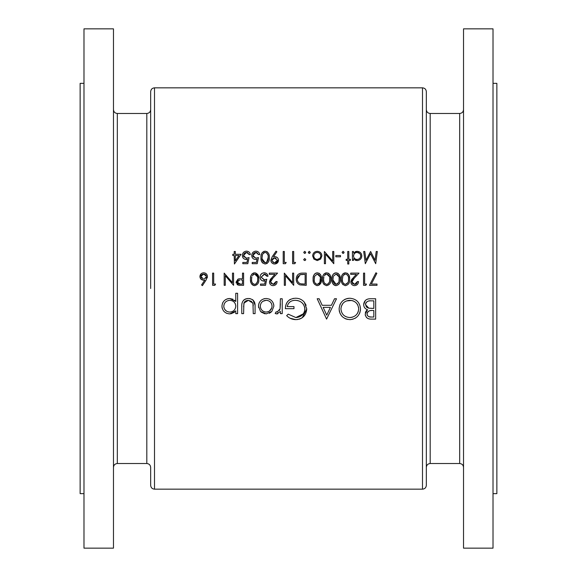 <?xml version="1.0" encoding="UTF-8"?>
<svg xmlns="http://www.w3.org/2000/svg" width="577" height="577" viewBox="0 0 577 577"><rect width="100%" height="100%" fill="white"/><g stroke="black" fill="none" stroke-linecap="round" stroke-linejoin="round"><path stroke-width="0.87" d="M154.506 489.166L422.494 489.166L422.494 87.834L154.506 87.834L154.506 489.166C152.169 488.943 150.893 487.659 150.662 485.322L150.662 467.37C150.431 465.033 149.147 463.749 146.818 463.526L146.818 113.474C149.147 113.251 150.431 111.967 150.662 109.63M83.982 83.348L80.138 83.348L80.138 493.652L83.982 493.652M113.474 28.85L113.474 548.15L83.982 548.15L83.982 28.85L113.474 28.85M422.494 87.834C424.831 88.057 426.107 89.341 426.338 91.678L426.338 485.322C426.107 487.659 424.831 488.943 422.494 489.166M493.018 83.348L496.862 83.348L496.862 493.652L493.018 493.652M463.526 288.5L463.526 548.15L493.018 548.15L493.018 28.85L463.526 28.85L463.526 288.5M266.163 313.895L271.832 311.429L273.873 306.156C273.448 301.446 270.88 298.9 266.163 298.497C261.468 298.893 258.907 301.446 258.474 306.156L260.508 311.443L266.163 313.895M237.594 313.636L237.594 293.275L235.769 293.275L235.769 301.454L229.704 298.497C224.965 298.929 222.383 301.511 221.936 306.236C222.419 310.924 225.023 313.477 229.761 313.895L235.769 310.88L235.769 313.636L237.594 313.636M282.218 313.636L282.218 298.756L280.393 298.756L280.069 308.861L277.111 312.07L276.174 311.804L275.171 313.383L276.765 313.895L280.393 311.443L280.393 313.636L282.218 313.636M326.582 319.11L336.499 298.756L334.509 298.756L331.414 305.283L322.182 305.283L319.175 298.756L317.191 298.756L326.582 319.11M375.649 319.11L375.649 298.756L370.138 298.756C366.287 298.85 364.116 300.776 363.64 304.533C363.755 307.144 365.061 308.875 367.563 309.741L365.205 314.068C365.717 317.646 367.874 319.326 371.675 319.11L375.649 319.11M349.943 319.636C356.442 318.973 359.969 315.381 360.51 308.846C359.911 302.355 356.334 298.814 349.777 298.237C343.243 298.836 339.687 302.406 339.11 308.94C339.68 315.518 343.286 319.088 349.943 319.636M286.654 315.641C289.156 318.23 292.207 319.564 295.806 319.636C302.478 319.139 306.127 315.576 306.748 308.94L304.252 302.088C301.915 299.456 298.973 298.179 295.438 298.237C289.005 298.677 285.644 302.153 285.355 308.673L293.967 308.673L293.967 306.589L287.18 306.589C288.233 302.492 290.931 300.401 295.28 300.321C300.934 300.617 304.151 303.516 304.923 309.027C304.295 314.285 301.273 317.126 295.864 317.545L288.226 314.155L286.654 315.641M255.077 313.636L255.077 306.524C255.387 301.605 253.166 298.929 248.413 298.497C243.718 298.908 241.503 301.54 241.77 306.394L241.77 313.636L243.595 313.636L243.898 303.105L248.398 300.321L252.964 303.257L253.253 313.636L255.077 313.636M214.853 285.327L215.567 284.072L213.692 284.072L213.692 273.116L212.596 273.116L212.596 285.327L214.853 285.327M377.315 251.478L376.211 251.478L375.043 260.285L370.622 251.478L365.962 260.263L364.794 251.478L363.69 251.478L365.313 263.689L370.506 253.671L375.706 263.689L377.315 251.478M258.784 279.218C259.145 275.763 257.789 273.628 254.702 272.798C251.586 273.599 250.18 275.741 250.49 279.218C250.173 282.687 251.579 284.829 254.702 285.637C257.789 284.814 259.152 282.672 258.784 279.218M276.008 281.569L273.181 284.389L270.526 281.908L272.842 278.164L277.573 273.116L269.279 273.116L269.279 274.363L274.962 274.363L271.904 277.631L269.43 282.009C269.639 284.259 270.865 285.471 273.123 285.637C275.575 285.413 276.902 284.057 277.104 281.569L276.008 281.569L275.193 283.581M348.818 263.999L348.818 260.4L350.383 260.4L350.383 259.304L348.818 259.304L348.818 251.478L347.722 251.478L347.722 259.304L346.157 259.304L346.157 260.4L347.722 260.4L347.722 263.999L348.818 263.999M340.517 256.801L340.517 255.546L335.821 255.546L335.821 256.801L340.517 256.801M317.263 260.559L320.661 259.08L321.887 255.914C321.649 253.101 320.105 251.572 317.263 251.32C314.436 251.565 312.893 253.101 312.647 255.914L313.874 259.087L317.263 260.559M305.132 260.479L305.76 259.542L304.743 258.525L303.726 259.542L304.743 260.559L303.798 259.931M377.005 285.327L377.005 284.072L371.343 284.072L376.853 273.318L375.908 272.798L369.489 285.327L377.005 285.327M357.43 281.569L354.603 284.389L351.948 281.908L354.256 278.164L358.995 273.116L350.701 273.116L350.701 274.363L356.384 274.363L353.326 277.631L350.852 282.009C351.061 284.259 352.287 285.471 354.545 285.637C356.99 285.413 358.317 284.057 358.526 281.569L357.43 281.569L356.615 283.581M340.206 279.218C340.567 275.763 339.211 273.628 336.124 272.798C333.008 273.599 331.602 275.741 331.905 279.218C331.595 282.687 333.001 284.829 336.124 285.637C339.211 284.814 340.574 282.672 340.206 279.218M321.418 279.218C321.778 275.763 320.415 273.628 317.336 272.798C314.213 273.599 312.813 275.741 313.116 279.218C312.806 282.687 314.213 284.829 317.336 285.637C320.423 284.814 321.786 282.672 321.418 279.218L318.893 285.29M293.7 273.116L292.604 273.116L292.604 282.701L284.31 273.116L284.31 285.327L285.406 285.327L285.406 275.712L293.7 285.327L293.7 273.116M294.861 263.689L295.583 262.434L293.7 262.434L293.7 251.478L292.604 251.478L292.604 263.689L294.861 263.689M276.008 251.161L272.25 256.664L270.844 260.249C271.046 262.542 272.308 263.79 274.63 263.999C276.982 263.826 278.28 262.578 278.518 260.263C278.294 258.027 277.054 256.823 274.775 256.642L273.491 256.736L276.888 251.774L276.008 251.161L276.888 251.774M252.207 263.689L257.219 263.689L258.474 257.58L255.784 258.207L252.834 255.51L255.936 252.416L258.626 254.608L259.722 254.608C259.383 252.495 258.143 251.348 256 251.161C253.346 251.37 251.925 252.805 251.738 255.467C251.86 257.89 253.144 259.224 255.582 259.462L257.025 259.224L256.361 262.434L252.207 262.434L252.207 263.689M234.428 263.999L241.092 254.291L235.301 254.291L235.301 251.478L234.204 251.478L234.204 254.291L232.791 254.291L232.791 255.546L234.204 255.546L234.428 263.999M242.816 263.689L247.829 263.689L249.076 257.58L246.386 258.207L243.444 255.51L246.538 252.416L249.235 254.608L250.331 254.608C249.985 252.495 248.745 251.348 246.603 251.161C243.948 251.37 242.528 252.805 242.347 255.467C242.463 257.89 243.746 259.224 246.191 259.462L247.627 259.224L246.97 262.434L242.816 262.434L242.816 263.689M269.279 257.58C269.647 254.14 268.291 252.005 265.196 251.161C262.066 251.976 260.66 254.118 260.977 257.58C260.66 261.035 262.059 263.177 265.196 263.999C268.291 263.162 269.654 261.02 269.279 257.58M285.471 263.689L286.185 262.434L284.31 262.434L284.31 251.478L283.213 251.478L283.213 263.689L285.471 263.689M305.76 252.337L304.743 251.32L303.726 252.337L304.743 253.353L305.76 252.337L304.743 251.32L303.726 252.337L304.346 253.281M306.228 273.116L302.442 273.116C298.511 273.159 296.434 275.142 296.21 279.066C296.174 281.814 297.4 283.754 299.889 284.887L306.228 285.327L306.228 273.116M330.809 279.218C331.176 275.763 329.813 273.628 326.726 272.798C323.61 273.599 322.204 275.741 322.514 279.218C322.204 282.687 323.603 284.829 326.726 285.637C329.82 284.814 331.176 282.672 330.809 279.218M349.604 279.218C349.965 275.763 348.602 273.628 345.515 272.798C342.399 273.599 340.993 275.741 341.303 279.218C340.993 282.687 342.399 284.829 345.515 285.637C348.609 284.814 349.965 282.672 349.604 279.218M365.796 285.327L366.51 284.072L364.635 284.072L364.635 273.116L363.539 273.116L363.539 285.327L365.796 285.327M310.303 252.337L309.279 251.32L308.262 252.337L309.279 253.353L310.303 252.337L309.279 251.32L308.262 252.337L308.89 253.281M333.787 251.478L332.691 251.478L332.691 261.064L324.389 251.478L324.389 263.689L325.486 263.689L325.486 254.075L333.787 263.689L333.787 251.478M344.123 252.337L343.106 251.32L342.089 252.337L343.106 253.353L344.123 252.337L343.106 251.32L342.089 252.337L342.709 253.281M352.417 260.4L353.513 260.4L353.513 258.748L357.127 260.559C359.969 260.306 361.527 258.77 361.815 255.964C361.57 253.144 360.019 251.601 357.163 251.32L353.513 253.022L353.513 251.478L352.417 251.478L352.417 260.4M260.508 285.327L265.521 285.327L266.769 279.218L264.078 279.845L261.136 277.148L264.237 274.053L266.927 276.246L268.024 276.246C267.67 274.118 266.43 272.971 264.295 272.798C261.655 273 260.234 274.436 260.039 277.104C260.169 279.542 261.446 280.869 263.884 281.1L265.319 280.862L264.663 284.072L260.508 284.072L260.508 285.327M243.595 285.327L243.595 273.116L242.499 273.116L242.499 278.749L238.517 278.951L236.08 282.052L238.424 285.146L243.595 285.327M202.419 285.637L206.061 280.069L207.424 276.52C207.237 274.255 206.003 273.015 203.731 272.798C201.402 272.979 200.125 274.226 199.909 276.542C200.104 278.756 201.308 279.96 203.537 280.162L204.799 280.04L201.575 284.973L202.419 285.637M233.577 273.116L232.481 273.116L232.481 282.701L224.179 273.116L224.179 285.327L225.275 285.327L225.275 275.712L233.577 285.327L233.577 273.116M150.662 288.5L150.662 91.678C150.893 89.341 152.169 88.057 154.506 87.834M371.675 319.11L370.499 319.074M369.345 318.93L368.364 318.684M368.22 318.627L367.196 318.078M366.734 317.703L366.33 317.271M365.486 315.763L365.328 315.215M365.349 312.784L365.796 311.58M366.15 311.017L366.51 310.577M366.554 310.527L367.008 310.123M366.741 309.402L365.969 308.983M365.263 308.435L364.686 307.793M364.577 307.649L364.231 307.065M363.64 304.533L365.349 300.494M365.623 300.242L366.099 299.874M366.626 299.55L367.297 299.247M367.744 299.088L368.941 298.836M367.16 313.131L367.037 314.032C367.7 311.32 369.554 310.145 372.591 310.498L373.817 310.498L373.817 317.025L371.343 317.025C368.912 317.235 367.477 316.239 367.037 314.032L367.116 314.768M367.217 315.1L367.383 315.46M368.443 316.47L368.912 316.679M369.136 316.751L371.343 317.025M371.66 310.52L370.549 310.614M369.807 310.751L369.381 310.873M368.927 311.061L368.429 311.364M368.162 311.58L367.7 312.07M367.549 312.287L367.325 312.684M367.556 307.729L368.797 308.176L365.472 304.533C366.179 301.721 368.097 300.487 371.22 300.848L373.817 300.848L373.817 308.414L368.797 308.176L372.605 308.414M365.558 303.783L365.529 305.204M366.042 306.43L366.323 306.791M366.467 306.942L366.979 307.382M370.261 300.862L369.294 300.942M368.342 301.107L367.289 301.533M366.655 301.995L366.121 302.579M366.034 302.716L365.623 303.552M373.817 300.848L371.22 300.848M235.301 255.546L238.943 255.546L235.301 260.854L235.301 255.546M247.627 259.224L244.655 259.174M243.379 258.287L242.917 257.674M242.513 254.205L242.643 253.808M245.759 251.233L246.177 251.175M247.014 251.183L248.608 251.723M249.235 254.608L247.475 252.567M247.014 252.452L245.34 252.647M244.799 252.935L244.331 253.325M243.948 253.779L243.487 256.08M243.645 256.606L246.732 258.193M248.427 257.818L249.076 257.58M255.582 259.462L254.046 259.174M252.776 258.287L252.308 257.674M251.904 254.205L252.041 253.808M252.409 253.051L252.928 252.38M255.149 251.233L255.575 251.175M257.378 251.406L257.998 251.723M258.626 254.608L256.866 252.567M256.412 252.452L254.738 252.647M254.197 252.935L253.721 253.325M253.346 253.779L252.885 256.08M253.043 256.606L256.13 258.193M256.844 258.085L258.474 257.58M266.769 251.522L267.23 251.796M268.99 254.594L269.149 255.452M267.223 263.379L266.762 263.646M262.715 263.047L262.347 262.65M262.174 262.434L261.85 261.915M261.756 261.749L261.359 260.754M261.237 260.277L261.013 258.64M261.013 256.498L261.359 254.392M261.41 254.233L261.763 253.39M262.117 252.805L262.723 252.113M263.617 251.514L264.129 251.32M266.711 262.21L268.182 257.58C268.521 260.285 267.512 262.008 265.153 262.751L265.571 262.715M265.975 262.607L266.358 262.434M262.138 258.914L265.153 262.751C262.816 261.987 261.785 260.263 262.073 257.58L262.535 254.515L262.073 257.58M262.095 258.417L262.131 258.835M262.701 254.104L264.706 252.452M264.273 252.582L263.631 252.928M265.579 252.452L265.153 252.416C267.519 253.166 268.529 254.89 268.182 257.58L268.161 256.743M267.966 255.092L266.718 252.964M273.491 256.736L274.775 256.642M276.859 257.234L277.4 257.667M277.422 257.681L277.89 258.222M277.898 258.229L278.496 259.91M278.518 260.263L275.373 263.934M273.873 263.934L273.159 263.725M272.503 263.379L271.926 262.91M271.471 262.347L271.125 261.691M271.125 261.684L270.909 260.984M270.844 260.249L272.25 256.664M275.59 258.049L274.573 257.897L277.422 260.321L274.681 262.751L275.236 262.708M276.073 258.251L275.618 258.056M276.145 262.376L276.556 262.088M274.162 262.708L271.991 260.818M272.798 262.088L273.678 262.585M272.38 258.929L271.94 260.321L274.573 257.897L273.577 258.049M273.484 258.078L273.116 258.251M305.457 253.058L304.952 253.332M299.889 284.887L297.941 283.668M297.624 283.329L297.09 282.579M296.686 281.749L296.412 280.876M300.011 273.383L300.552 273.267M301.208 273.173L301.821 273.123M297.343 278.359L297.306 279.066C297.314 281.381 298.388 282.932 300.523 283.733C298.388 282.932 297.321 281.381 297.306 279.066L300.242 274.674L305.132 274.363L305.132 284.072L300.985 283.848M301.446 283.92L304.274 284.072M300.667 274.565L299.578 274.948M298.453 275.806L298.028 276.354M297.696 276.989L297.379 278.107M303.733 274.363L302.038 274.414M301.966 274.414L301.309 274.472M318.893 273.152L319.355 273.419M320.141 274.147L320.711 275.056M320.985 275.734L321.389 278.15M317.336 285.637L316.787 285.601M313.679 282.903L313.499 282.398M313.369 281.886L313.152 280.285M313.152 278.136L313.506 276.022M313.542 275.893L313.917 275.02M314.501 274.125L314.876 273.743M315.77 273.145L316.275 272.95M316.881 284.353L317.3 284.389C314.963 283.639 313.938 281.915 314.213 279.218L314.674 276.152L317.3 274.053C319.651 274.789 320.661 276.513 320.322 279.218C320.653 281.937 319.644 283.66 317.3 284.389L319.846 282.528L320.3 278.381M314.234 280.054L314.321 280.891M314.58 282.045L314.753 282.506M315.165 283.242L315.742 283.841M320.105 276.715L317.3 274.053L314.674 276.152L314.458 276.895M314.241 278.439L314.213 279.218M328.291 273.152L328.753 273.419M329.539 274.147L330.102 275.056M330.383 275.734L330.787 278.15M326.726 285.637L326.185 285.601M324.252 284.685L323.892 284.302M323.704 284.057L323.372 283.538M323.3 283.401L322.896 282.398M322.759 281.886L322.543 280.285M322.55 278.136L322.896 276.022M322.94 275.893L323.308 275.02M323.899 274.125L324.274 273.743M325.168 273.145L325.673 272.95M329.698 280.061L329.719 279.218C330.051 281.937 329.041 283.66 326.69 284.389L327.109 284.353M327.505 284.252L327.895 284.072M328.241 283.848L329.496 281.727M329.633 280.898L329.691 280.141M326.279 284.353L326.69 284.389C324.361 283.639 323.329 281.915 323.61 279.218L323.848 276.895M323.632 280.061L323.877 281.713M323.978 282.045L324.151 282.506M324.562 283.242L325.139 283.841M323.632 278.439L323.61 279.218M324.238 275.734L326.243 274.089M325.81 274.219L325.154 274.573M329.503 276.715L326.69 274.053C329.049 274.789 330.058 276.513 329.719 279.218L329.698 278.381M337.682 273.152L338.144 273.419M339.24 274.587L339.5 275.056M339.774 275.734L340.178 278.15M336.124 285.637L335.576 285.601M335.049 285.485L333.831 284.836M333.65 284.685L333.29 284.302M333.095 284.057L332.77 283.538M332.698 283.401L332.287 282.398M332.157 281.886L331.941 280.285M331.941 278.136L332.294 276.022M332.33 275.893L332.705 275.02M333.29 274.125L333.665 273.743M334.559 273.145L335.064 272.95M339.096 280.061L339.11 279.218C339.442 281.937 338.439 283.66 336.088 284.389L338.641 282.528L338.894 281.735M339.031 280.898L339.088 280.141M333.03 280.061L336.088 284.389C333.751 283.639 332.727 281.915 333.001 279.218L333.246 276.895M333.03 278.439L333.001 279.218M333.47 276.152L336.088 274.053L333.47 276.152M338.894 276.715L336.088 274.053C338.439 274.789 339.449 276.513 339.11 279.218L339.096 278.381M347.08 273.152L347.542 273.419M348.638 274.587L348.89 275.056M349.172 275.734L349.575 278.15M345.515 285.637L344.974 285.601M343.041 284.685L342.68 284.302M342.493 284.057L342.161 283.538M342.089 283.401L341.685 282.398M341.555 281.886L341.339 280.285M341.339 278.136L341.685 276.022M341.728 275.893L342.096 275.02M342.688 274.125L343.063 273.743M343.957 273.145L344.462 272.95M348.486 280.061L348.508 279.218C348.84 281.937 347.83 283.66 345.479 284.389L348.032 282.528L348.284 281.735M348.421 280.898L348.486 280.141M345.068 284.353L345.479 284.389C343.149 283.639 342.118 281.915 342.399 279.218L342.861 276.152L342.399 279.218M342.421 280.061L342.507 280.891M342.767 282.045L342.94 282.506M343.351 283.242L343.928 283.841M343.034 275.734L345.032 274.089M344.599 274.219L343.95 274.573M345.897 274.089L345.479 274.053C347.837 274.789 348.847 276.513 348.508 279.218L348.486 278.381M348.292 276.715L348.039 275.921M347.909 275.655L347.628 275.193M352.835 283.761L355.158 284.338M355.692 284.194L356.189 283.934M358.526 281.569C358.324 284.05 356.997 285.406 354.545 285.637M353.816 285.579L353.124 285.399M351.465 284.05L351.126 283.422M350.852 282.009L351.667 279.593M351.79 279.419L352.46 278.583M354.256 278.164L353.492 278.994M352.432 280.307L352.172 280.811M352.006 281.352L352.158 282.889M352.424 283.321L352.763 283.696M360.466 309.899L360.315 310.945M360.077 311.969L359.731 312.972M359.716 313.015L359.298 313.91M355.865 317.819L354.985 318.36M353.045 319.175L350.427 319.622M347.614 319.42L345.753 318.886M345.226 318.655L344.851 318.475M341.512 315.77L339.882 313.08M339.528 312.063L339.204 310.491M339.889 304.807L340.315 303.891M343.005 300.624L344.743 299.441M344.794 299.42L345.673 299.009M346.676 298.655L348.746 298.28M349.777 298.237C356.312 298.792 359.889 302.334 360.51 308.846M340.978 308.082L340.935 308.947C341.447 303.61 344.419 300.732 349.85 300.321C355.18 300.732 358.122 303.574 358.685 308.854C358.187 314.155 355.237 317.047 349.85 317.545C344.462 317.112 341.49 314.249 340.935 308.947C341.497 314.249 344.469 317.119 349.85 317.545L350.722 317.509M351.559 300.466L346.424 300.949M345.666 301.288L344.195 302.197M342.933 303.387L341.295 306.401M358.649 308.01L358.526 307.144M357.704 304.858L357.192 304.05M356.052 302.752L355.41 302.204M354.711 301.699L353.211 300.927M353.189 300.92L352.381 300.653M351.573 317.379L352.417 317.17M356.701 314.386L357.661 312.979M358.043 312.2L358.324 311.407M358.649 309.712L358.685 308.854M326.733 315.143L323.149 307.368L330.419 307.368L326.733 315.143M295.806 319.636L290.058 318.223M289.279 317.761L288.608 317.307M288.226 314.155L295.864 317.545L303.343 313.838M304.202 312.345L304.512 311.558M304.743 310.722L304.757 307.418M304.685 307.101L303.17 304M300.451 301.648L299.658 301.244M299.593 301.216L297.956 300.646M297.653 300.574L297.076 300.466M296.181 300.357L295.28 300.321C290.945 300.393 288.248 302.478 287.18 306.589M285.5 306.625L285.961 304.642M286.343 303.675L286.812 302.766M287.382 301.915L288.038 301.136M288.788 300.437L289.604 299.824M289.632 299.802L290.498 299.304M293.008 298.46L293.426 298.381M295.438 298.237C298.973 298.179 301.915 299.463 304.252 302.088L306.127 305.283M306.748 308.94L302.283 317.682M301.894 317.941L300.581 318.655M300.004 318.901L298.973 319.232M297.934 319.456L296.874 319.593M277.869 313.708L277.342 313.845M276.34 313.852L275.936 313.751M275.546 313.585L275.171 313.383M276.174 311.804L277.696 311.984M279.427 310.484L280.069 308.861L280.393 303.754M234.594 312.186L230.771 313.838M226.761 313.333L226.097 313.022M224.251 311.667L223.725 311.104M222.26 308.479L221.979 307.029M222.506 303.25L222.837 302.564M225.383 299.78L226.725 299.059M227.446 298.807L228.788 298.547M229.704 298.497L233.086 299.268M234.529 300.213L235.185 300.812M229.213 312.042L229.776 312.07C226.155 311.768 224.15 309.82 223.768 306.214L223.883 307.375M224.799 309.503L226.458 311.118M228.615 311.962L229.184 312.034M224.244 303.956L223.768 306.214C224.15 302.637 226.141 300.675 229.747 300.321L228.579 300.437M226.429 301.324L225.621 301.959M225.528 302.052L225.153 302.471M230.302 300.35L229.747 300.321C233.411 300.588 235.423 302.536 235.769 306.163L235.668 304.988M235.337 303.87L235.091 303.343M234.774 302.831L234.356 302.312M234.017 301.966L233.086 301.266M230.901 300.429L230.331 300.35M235.769 306.163C235.452 309.806 233.454 311.775 229.776 312.07C233.44 311.782 235.438 309.813 235.769 306.163M253.245 305.86L253.13 304.108M253.065 303.682L252.683 302.572M251.774 301.454L248.398 300.321L246.978 300.48M246.314 300.689L245.679 300.999M245.102 301.403L244.598 301.901M244.194 302.471L243.595 306.733M241.922 303.949L242.001 303.452M243.638 300.191L244.208 299.708M244.799 299.319L246.213 298.756M246.942 298.605L247.67 298.518M249.17 298.525L249.935 298.612M250.021 298.626L252.69 299.744M252.964 299.968L255.034 305.031M271.147 312.107L270.671 312.482M269.986 312.929L269.271 313.289M264.829 313.794L261.165 312.085M258.59 307.563L258.525 307.087M258.474 306.156L258.611 304.642M258.792 303.899L259.282 302.68M259.751 301.886L260.71 300.704M263.927 298.785L264.67 298.619M269.149 299.03L269.834 299.34M271.637 300.711L272.596 301.886M272.798 302.218L273.303 303.213M273.57 303.978L273.837 305.413M273.873 306.156L271.832 311.429M265.586 312.042L266.17 312.07C262.578 311.703 260.624 309.726 260.299 306.142L260.4 307.274M260.725 308.399L261.273 309.416M262.016 310.311L262.896 311.061M263.905 311.623L264.461 311.818M260.407 305.002L260.299 306.142C260.624 302.572 262.578 300.631 266.17 300.321L262.888 301.266M261.994 301.995L261.612 302.42M266.718 300.35L266.17 300.321C269.755 300.617 271.709 302.557 272.041 306.142L271.933 304.988M271.601 303.891L271.067 302.875M270.339 301.98L269.473 301.281M267.317 300.422L266.754 300.35M271.991 306.935L272.041 306.142C271.717 309.734 269.762 311.703 266.17 312.07L268.435 311.623M268.925 311.385L269.43 311.075M269.452 311.061L271.81 307.851M305.76 259.542L305.68 259.931M303.726 259.542L304.743 258.525M310 253.058L309.496 253.332M313.412 253.361L313.989 252.647M321.216 253.498L321.54 254.14M321.807 255.027L321.865 255.467M316.924 259.448L317.271 259.462C315.107 259.232 313.931 258.049 313.744 255.907C313.931 253.772 315.107 252.611 317.271 252.416L316.571 252.474M313.996 257.255L314.768 258.395M314.775 258.409L315.294 258.849M315.9 252.676L315.294 252.986M313.809 255.222L313.744 255.907M318.634 252.668L317.271 252.416C319.427 252.596 320.596 253.765 320.79 255.907L320.725 255.222M320.531 254.565L320.213 253.959M319.773 253.418L319.24 252.986M320.725 256.592L320.79 255.907C320.603 258.049 319.427 259.239 317.271 259.462L319.766 258.409M319.773 258.402L320.213 257.869M343.82 253.058L343.315 253.332M355.18 251.723L356.665 251.341M357.163 251.32L359.767 252.099M361.058 253.397L361.483 254.19M361.743 255.092L361.793 255.524M361.815 255.964L361.462 257.739M358.014 260.479L357.567 260.537M356.586 260.53L355.086 260.112M356.521 259.419L357.113 259.462C354.905 259.282 353.708 258.107 353.513 255.921C353.708 253.765 354.905 252.596 357.12 252.416L356.42 252.481M354.105 257.912L354.559 258.446M354.098 253.952L353.513 255.921M359.659 253.447L357.12 252.416C359.291 252.625 360.495 253.801 360.719 255.95L360.647 255.258M360.437 254.594L360.098 253.988M360.647 256.635L360.719 255.95C360.502 258.099 359.298 259.268 357.113 259.462L357.819 259.398M359.118 258.878L360.106 257.912M271.002 283.321L273.736 284.338M274.277 284.194L274.767 283.934M277.104 281.569C276.902 284.05 275.575 285.406 273.123 285.637M272.394 285.579L271.702 285.399M270.043 284.05L269.704 283.422M269.43 282.009L270.245 279.593M270.368 279.419L271.039 278.583M272.842 278.164L272.07 278.994M271.01 280.307L270.75 280.811M270.584 281.352L270.93 283.22M265.319 280.862L262.355 280.819M261.085 279.932L260.097 277.869M260.717 274.681L262.246 273.26M263.451 272.871L263.877 272.813M264.295 272.798L265.341 272.935M267.887 275.561L268.024 276.246M266.927 276.246L266.805 275.784M266.61 275.344L265.16 274.205M264.706 274.089L261.136 277.148L264.432 279.831M266.12 279.456L266.769 279.218M255.762 272.957L258.756 278.15M254.702 285.637L254.154 285.601M253.635 285.485L252.409 284.836M252.228 284.685L251.868 284.302M251.673 284.057L250.872 282.398M250.735 281.886L250.519 280.285M250.519 278.136L250.872 276.022M250.908 275.893L251.283 275.02M251.868 274.125L252.243 273.743M253.137 273.145L253.642 272.95M257.674 280.061L257.688 279.218C258.02 281.937 257.017 283.66 254.666 284.389L255.077 284.353M255.481 284.252L255.863 284.072M256.217 283.848L257.551 281.309M257.609 280.898L257.667 280.141M254.248 284.353L254.666 284.389C252.329 283.639 251.305 281.915 251.586 279.218L251.824 276.895M251.608 280.061L251.637 280.451M251.644 280.501L251.687 280.891M251.954 282.045L252.12 282.506M252.531 283.242L253.115 283.841M251.608 278.439L251.586 279.218M252.214 275.734L254.219 274.089M253.786 274.219L253.13 274.573M257.472 276.715L254.666 274.053C257.025 274.789 258.027 276.513 257.688 279.218L257.674 278.381M240.212 285.312L238.871 285.226M237.919 284.973L237.464 284.735M237.45 284.728L237.032 284.396M236.217 283.083L236.116 282.571M236.08 282.052L238.005 279.109M238.9 278.879L240.068 278.785M241.2 279.989L242.499 280.004L242.499 284.072L240.27 284.072L237.176 282.045L239.823 279.989M237.248 282.579L237.457 283.047M237.782 283.458L238.186 283.754M238.214 283.769L238.604 283.913M239.224 284.028L240.27 284.072M238.186 280.328L237.803 280.602M237.335 281.266L237.176 282.045M204.799 280.04L203.537 280.162L200.962 279.109M200.955 279.102L199.945 277.083M199.909 276.542L201.027 273.859M201.611 273.404L202.989 272.871M203.731 272.798L205.167 273.08M207.395 277.003L207.186 277.926M203.255 278.871L201.005 276.477L201.236 277.465M201.517 277.89L201.878 278.251M201.02 276.232L203.667 274.053L202.231 274.428M201.827 274.724L201.488 275.085M201.438 275.15L201.063 275.979M205.102 274.428L203.667 274.053L206.321 276.224M206.277 275.972L205.874 275.114M205.852 275.085L205.116 274.436M206.285 276.967L204.258 278.871M205.578 278.237L205.902 277.869M205.939 277.811L206.14 277.436M146.818 113.474L117.326 113.474L117.326 463.526C114.989 463.749 113.705 465.033 113.474 467.37M426.338 109.63C426.569 111.967 427.853 113.251 430.182 113.474L430.182 463.526L459.674 463.526L459.674 113.474C462.011 113.251 463.295 111.967 463.526 109.63M117.326 113.474C114.989 113.251 113.705 111.967 113.474 109.63M430.182 113.474L459.674 113.474M430.182 463.526C427.853 463.749 426.569 465.033 426.338 467.37M459.674 463.526C462.011 463.749 463.295 465.033 463.526 467.37M146.818 463.526L117.326 463.526"/></g></svg>
